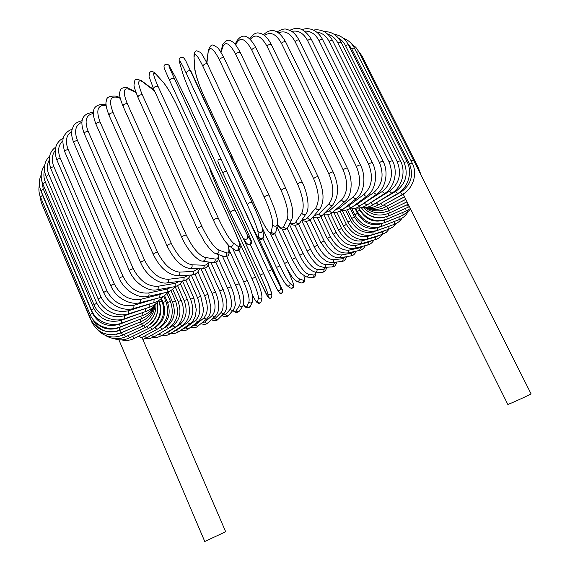 <?xml version="1.0" encoding="UTF-8"?>
<svg xmlns="http://www.w3.org/2000/svg" width="570" height="570" viewBox="0 0 570 570"><rect width="100%" height="100%" fill="white"/><g stroke="black" fill="none" stroke-linecap="round" stroke-linejoin="round"><path stroke-width="0.85" d="M118.866 339.77L204.772 541.5L225.67 531.739L141.98 337.426M154.812 327.693L157.056 329.353L141.189 337.853L139.052 336.008M390.628 201.082L403.275 194.292L507.813 404.394C507.321 405.106 530.428 394.611 531.062 393.834L413.791 160.712L410.835 160.334M311.79 277.711L311.99 277.747C313.578 277.547 314.177 276.642 313.785 275.025C314.939 275.168 315.452 274.213 315.31 272.168M306.133 276.856L306.332 276.885C307.95 276.685 308.562 275.759 308.163 274.113L313.785 275.025M292.296 259.471L295.616 257.697C300.383 267.202 304.565 272.674 308.163 274.113M282.228 229.176L295.616 257.697M274.719 233.707L287.85 261.801C292.517 271.327 296.293 276.992 299.172 278.794L303.525 280.347C304.679 280.661 304.8 279.165 303.881 275.859M284.451 263.54L287.85 261.801M296.778 281.416L296.984 281.487C298.801 281.509 299.528 280.618 299.172 278.794M301.16 282.919L301.373 282.991C303.162 283.019 303.874 282.136 303.525 280.347M262.399 228.178L279.906 265.812C284.48 275.374 287.843 281.231 289.995 283.383L293.065 285.57C294.262 285.805 292.859 281.523 288.855 272.731L286.71 268.128M233.201 158.959L230.408 155.973M276.421 267.437L263.026 238.588L276.429 267.48L279.906 265.812M286.589 285.05C284.394 282.912 281.017 277.063 276.457 267.508L276.429 267.48C280.639 276.657 284.266 282.784 287.301 285.841C289.353 286.318 290.258 285.499 289.995 283.383M233.094 158.724L230.886 156.415M287.137 285.734L290.415 287.985C292.439 288.448 293.322 287.643 293.065 285.57M290.251 287.871L290.415 287.985C292.132 288.612 293.244 288.071 293.75 286.375C294.227 285.898 292.574 280.81 288.876 272.752L286.781 268.27M277.17 278.352L258.545 238.167L282.464 290.664L271.84 269.724L221.559 160.362M277.241 289.482L268.342 271.363L222.671 172.575C218.681 163.868 217.298 160.505 218.517 162.486M221.516 160.27C221.36 158.923 220.212 158.852 218.054 160.07C217.932 162.892 216.807 159.173 222.671 172.575L226.105 170.964M222.671 172.575L268.335 271.356L271.84 269.724M268.335 271.356L277.398 289.752C279.592 291.042 280.689 290.415 280.689 287.864M277.398 289.752L279.236 292.517C281.388 293.785 282.464 293.165 282.464 290.664M218.837 191.328L262.05 285.328M209.439 167.031L210.929 172.261L218.816 191.285M210.929 172.261L218.823 191.306L262.036 285.314L268.064 297.262C270.087 298.972 271.377 298.616 271.918 296.179L271.434 292.674M262.036 285.299C266.105 294.049 268.214 297.996 268.356 297.141L267.822 293.771C267.088 290.949 264.537 284.722 260.162 275.075L263.682 273.479C268.064 283.133 270.6 289.375 271.291 292.211M250.387 244.658L263.668 273.458M260.162 275.075L243.276 238.388M267.822 293.771C269.567 295.403 270.771 295.082 271.448 292.795L267.836 282.891L250.387 244.651M268.356 297.141C270.066 298.744 271.256 298.423 271.918 296.179M252.261 294.833C255.31 300.711 257.091 303.048 257.597 301.851L258.374 297.896C258.381 294.747 256.243 288.327 251.954 278.63L238.901 250.144M251.954 278.63L255.481 277.127M258.374 297.896C259.692 299.421 260.889 299.343 261.951 297.654L261.993 297.447M257.597 301.851C258.894 303.347 260.07 303.261 261.11 301.608L261.153 301.395M243.504 304.665C245.193 306.824 246.304 307.387 246.853 306.361L248.94 301.844C249.689 298.381 247.964 291.769 243.761 282.015L229.19 250.073M243.761 282.015L247.287 280.497L232.574 248.313M248.94 301.844C250.031 303.261 251.163 303.333 252.346 302.05L252.439 301.858M246.853 306.361C247.921 307.75 249.04 307.821 250.202 306.56L250.294 306.361M233.009 310.272C234.434 311.477 235.488 311.598 236.172 310.643L239.578 305.584C241.06 301.815 239.749 295.018 235.631 285.2L222.321 255.909M235.631 285.2L239.143 283.725L226.696 256.379M239.578 305.584C240.533 306.931 241.616 307.095 242.82 306.076L242.927 305.912M236.172 310.643C237.113 311.968 238.174 312.125 239.357 311.12L239.471 310.956M222.421 314.996L225.606 314.683L230.323 309.104C232.546 305.036 231.641 298.06 227.601 288.171L215.852 262.193M227.601 288.171L231.099 286.746L218.502 258.951M230.323 309.104C231.199 310.408 232.232 310.629 233.422 309.781C234.99 306.938 235.588 304.8 235.211 303.375L234.348 296.393C232.339 289.175 231.826 288.463 231.099 286.746M225.606 314.683C226.468 315.965 227.48 316.186 228.656 315.345L228.762 315.217M211.99 319.2L215.204 318.459L221.231 312.374C224.188 308.028 223.682 300.875 219.721 290.914L208.15 265.235M219.721 290.914L223.191 289.531L210.943 262.392M221.231 312.374C222.051 313.65 223.048 313.928 224.21 313.208C229.069 306.51 226.497 298.616 223.191 289.531M215.204 318.459C216.009 319.706 216.985 319.977 218.132 319.264L224.21 313.208M201.794 322.955L205.015 321.936L212.354 315.388C216.03 310.764 215.923 303.44 212.033 293.4L201.003 268.826M212.033 293.4L215.474 292.075L204.808 268.363M212.354 315.388C213.13 316.642 214.085 316.963 215.218 316.343C219.393 310.849 218.189 309.695 218.666 306.04C218.602 301.509 217.533 296.856 215.474 292.075M205.015 321.936C205.784 323.176 206.725 323.489 207.836 322.877L215.218 316.343M191.905 326.289L195.097 325.107L203.725 318.11C208.121 313.236 208.406 305.741 204.58 295.623L195.011 274.22M204.58 295.623L207.979 294.355L197.933 271.926M203.725 318.11L206.483 319.179C211.214 313.885 210.558 310.999 210.85 306.931L207.979 294.355M195.097 325.107L197.819 326.154L206.483 319.179M182.371 329.211L185.507 327.942L195.417 320.525C200.519 315.424 201.182 307.764 197.419 297.561L188.677 277.932M197.419 297.561L200.768 296.357L191.249 275.025M195.417 320.525L198.068 321.708C203.789 315.73 203.02 312.239 203.383 308.512L200.768 296.357M185.507 327.942L188.129 329.097L198.068 321.708M173.259 331.712L176.301 330.415L187.473 322.62C193.259 317.298 194.299 309.489 190.587 299.2L182.507 280.996M190.587 299.2L193.871 298.053L185.849 280.012M187.473 322.62L190.01 323.903C192.51 321.964 194.313 319.278 195.41 315.851L196.287 309.617L193.871 298.053M176.301 330.415L178.823 331.676L190.01 323.903M164.623 333.792L167.544 332.51L179.942 324.366C186.404 318.851 187.801 310.899 184.138 300.518L177.541 285.613M184.138 300.518L187.352 299.435L180.334 283.596M179.942 324.366L182.371 325.755C189.646 319.977 191.306 311.206 187.352 299.435M167.544 332.51L169.96 333.87L182.371 325.755M156.522 335.431L172.888 325.748C179.999 320.062 181.737 311.982 178.111 301.502L172.682 289.19M178.111 301.502L181.253 300.49L175.097 286.56M172.888 325.748L175.204 327.244C180.042 324.095 182.756 318.879 183.355 311.605C183.048 303.226 182.236 303.596 181.253 300.49M159.294 334.191L161.602 335.659L175.204 327.244M163.633 328.356L166.369 326.738C174.092 320.917 176.159 312.716 172.567 302.143L168.178 292.168M149.019 336.613L161.631 329.538M172.567 302.143L175.624 301.202L170.915 290.522M166.369 326.738L168.556 328.349C177.163 322.107 179.514 313.058 175.624 301.202M151.62 335.445L153.807 337.027L168.556 328.349M159.051 328.113L160.434 327.337C168.741 321.394 171.114 313.087 167.552 302.421L164.53 295.552M142.158 337.333L152.824 331.619M167.552 302.421L170.501 301.551L166.982 293.536M160.434 327.337L162.486 329.061C171.72 322.634 174.392 313.464 170.501 301.551M144.581 336.25L146.647 337.939L162.486 329.061M155.147 327.515C163.996 321.487 166.647 313.094 163.106 302.321L161.381 298.395M139.109 336.129L145.037 332.937M163.106 302.321L165.948 301.53C169.839 313.514 166.875 322.791 157.056 329.353M151.299 326.852C159.942 320.789 162.664 312.602 159.465 302.285M130.537 337.347L138.51 333.443M159.308 301.829L162.008 301.131L160.982 298.78M150.594 327.337L152.318 329.211C162.678 322.549 165.906 313.194 162.008 301.131M132.71 336.414L134.499 338.345L152.318 329.211M149.454 324.921C153.786 321.694 156.451 317.383 157.441 311.997M125.849 336.635L133.444 333.072M146.803 326.724L148.328 328.626C159.094 321.993 162.593 312.638 158.816 300.561M128.015 335.737L129.647 337.789L148.328 328.626M121.738 335.502L130.038 331.811M143.818 325.613L145.143 327.593C155.147 321.957 159.18 313.564 157.256 302.413M124.232 334.533L125.699 336.706L145.143 327.593M116.423 334.298L121.439 332.787L128.442 329.652M141.674 323.995L142.814 326.09C152.048 321.288 156.415 313.835 155.924 303.717M121.439 332.787L122.721 335.089L142.814 326.09M91.706 321.394L43.384 207.516M93.366 320.426C99.116 330.864 107.894 334.219 119.693 330.486L128.77 326.61M140.434 321.879L141.388 324.116C149.618 320.176 154.142 313.821 154.954 305.043M119.693 330.486L120.79 332.923L141.388 324.116M39.75 195.004L41.289 202.542L42.322 201.381M91.535 317.355L90.181 318.445L41.289 202.542M95.076 321.808C101.681 328.869 109.668 330.814 119.052 327.636L131.093 322.748M140.142 319.271L140.918 321.68C148.129 318.488 152.596 313.201 154.32 305.819M119.052 327.636L119.949 330.194L140.918 321.68M40.449 196.935L42.55 195.282L92.34 313.058L90.103 314.54L40.449 196.935C38.81 192.945 38.468 188.905 39.43 184.822M41.567 192.204L42.55 195.282M92.34 313.058C98.304 323.867 107.381 327.586 119.572 324.223L135.396 318.153M140.84 316.179L141.438 318.772C147.438 316.322 151.613 312.21 153.957 306.446M119.572 324.223L120.263 326.916L141.438 318.772M40.933 190.708L43.256 188.955L93.843 308.413L91.371 310.002L40.933 190.708C38.746 185.25 38.831 179.985 41.197 174.919M41.867 181.21L43.256 188.955M93.843 308.413C99.9 319.414 109.055 323.361 121.303 320.262L141.602 312.93M142.557 312.609L142.97 315.41C148.022 313.493 151.812 310.28 154.349 305.769M121.303 320.262L121.773 323.09L142.97 315.41M42.793 183.882L45.343 182.037L96.758 303.155L94.057 304.843L42.793 183.882C40.149 177.071 40.776 170.9 44.667 165.386M44.517 170.651C43.47 174.384 43.748 178.182 45.343 182.037M96.758 303.155C102.906 314.348 112.076 318.552 124.274 315.766L146.796 308.106M145.35 308.662L145.542 311.598C150.01 310.03 153.494 307.358 156.002 303.596M124.274 315.766L124.509 318.723L145.542 311.598M46.085 176.515L48.863 174.577L101.125 297.298L98.19 299.079L46.085 176.515C43.063 168.428 44.232 161.638 49.583 156.13M49.063 160.419C46.868 164.78 46.804 169.497 48.863 174.577M101.125 297.298C107.352 308.684 116.472 313.172 128.507 310.757L151.599 303.375M149.212 304.316L149.169 307.365C153.273 306.033 156.536 303.703 158.952 300.376M128.507 310.757L128.507 313.835L149.169 307.365M50.823 168.642C50.901 167.794 51.906 167.124 53.837 166.625L106.968 290.871C105.037 291.505 103.975 292.125 103.797 292.745L50.823 168.642C47.716 158.709 49.383 151.513 55.824 147.06M55.219 150.48C51.827 155.026 51.371 160.412 53.837 166.625M106.968 290.871C113.259 302.456 122.272 307.251 134.007 305.256L157.249 298.331M154.121 299.578L153.843 302.741C157.733 301.58 160.833 299.457 163.141 296.371M134.007 305.256L133.765 308.456L153.843 302.741M57.029 160.327C57.15 159.393 58.233 158.702 60.277 158.239L114.285 283.924C112.247 284.544 111.114 285.2 110.879 285.884L57.029 160.327C52.162 147.181 58.34 140.548 63.356 138.111M62.821 140.804C58.282 145.129 57.435 150.943 60.277 158.239M114.285 283.924C120.619 295.702 129.454 300.832 140.776 299.314L160.085 294.476L163.804 292.959M160.085 294.476L159.557 297.74C162.315 297.433 165.293 295.438 168.499 291.747M140.776 299.314L140.284 302.627L159.557 297.74M64.695 151.649C64.866 150.623 66.02 149.91 68.165 149.497L123.056 276.507C120.933 277.106 119.721 277.782 119.422 278.552L64.695 151.649C62.23 142.92 62.308 137.263 64.923 134.677C66.825 131.927 69.234 130.138 72.148 129.297M71.763 131.371C66.177 135.097 64.98 141.139 68.165 149.497M123.056 276.507C129.426 288.47 138.004 293.956 148.784 292.966L167.053 289.061L171.249 287.294M167.053 289.061C167.601 290.75 167.345 291.868 166.276 292.424C169.981 291.562 172.867 289.624 174.933 286.61M148.784 292.966C149.34 294.69 149.091 295.83 148.029 296.386L166.276 292.424M73.787 142.685C74.014 141.56 75.247 140.826 77.47 140.484L133.23 268.691C131.036 269.254 129.753 269.959 129.383 270.8L73.787 142.685C71.656 137.498 71.129 132.981 72.198 129.126C73.658 125.699 73.957 122.764 82.187 120.683M81.973 122.237C75.439 124.965 73.936 131.043 77.47 140.484M133.23 268.691C139.629 280.839 147.879 286.696 157.976 286.275L174.99 283.368L179.536 281.359M174.99 283.368C175.539 285.114 175.19 286.261 173.964 286.817C177.655 286.112 180.448 284.173 182.35 281.01M157.976 286.275C158.531 288.049 158.189 289.225 156.95 289.795L173.964 286.817M84.246 133.53C84.545 132.297 85.842 131.549 88.129 131.285L144.751 260.547C142.507 261.06 141.153 261.787 140.697 262.72L84.246 133.53C79.209 120.348 82.294 113.302 93.48 112.39M93.43 113.53C85.992 114.77 84.225 120.69 88.129 131.285M144.751 260.547C151.15 272.866 159.001 279.115 168.3 279.3L183.846 277.462L188.563 275.175M183.846 277.462C184.381 279.264 183.946 280.44 182.542 280.989L182.393 281.01M168.3 279.3C168.848 281.145 168.414 282.342 166.996 282.898L182.542 280.989C186.24 280.461 188.934 278.488 190.615 275.061M95.995 124.281C96.38 122.942 97.741 122.187 100.071 122.016L157.52 252.168C155.247 252.617 153.836 253.358 153.28 254.377L95.995 124.281C92.411 114.599 90.295 104.403 104.246 104.239L105.621 105.393C97.641 104.852 95.796 110.388 100.071 122.016M106.148 105.5L105.621 105.393M157.52 252.168C163.904 264.644 171.285 271.291 179.664 272.118L193.536 271.398L198.218 268.748M193.536 271.398C194.064 273.279 193.529 274.476 191.94 274.982L191.755 274.989M179.664 272.118C180.198 274.042 179.664 275.26 178.054 275.78L177.861 275.794M108.934 115.047C109.412 113.594 110.822 112.839 113.174 112.767L171.413 243.639C169.133 244.017 167.666 244.765 167.017 245.884L108.934 115.047C106.227 107.922 105.35 103.305 106.298 101.196C106.227 97.406 109.39 95.724 115.788 96.152L117.028 97.278C110.01 96.002 108.728 101.168 113.174 112.767M120.234 98.304L117.028 97.278M171.413 243.639C177.762 256.258 184.616 263.312 191.962 264.793L203.967 265.235C206.133 265.271 207.58 264.195 208.321 261.993M203.967 265.235C204.488 267.223 203.846 268.427 202.051 268.855L201.83 268.848M191.962 264.793C192.482 266.831 191.834 268.064 190.002 268.506L189.782 268.498M186.29 235.068C184.032 235.36 182.521 236.108 181.752 237.327L122.928 105.942C123.505 104.374 124.965 103.619 127.31 103.669L186.29 235.068C192.589 247.815 198.852 255.267 205.065 257.419C205.57 259.614 204.78 260.853 202.699 261.138L202.436 261.096M135.952 92.532L129.312 89.319C123.348 87.317 122.678 92.098 127.31 103.669M129.312 89.319L128.279 88.279C126.69 86.355 119.864 88.3 120.384 90.074C119.607 93.045 118.254 94.014 122.928 105.942M205.065 257.419L215.054 259.036C217.327 259.322 218.488 257.847 218.552 254.612M215.054 259.036C215.546 261.181 214.776 262.385 212.738 262.663L212.475 262.627M138.011 97.285L137.826 97.078C138.51 95.389 140.013 94.641 142.322 94.827L201.98 226.554C199.778 226.746 198.232 227.501 197.334 228.819L137.826 97.078C135.061 89.982 133.786 85.899 134.007 84.837L134.727 81.004C134.983 79.045 137.27 78.959 141.588 80.733L142.329 81.617C137.505 78.902 137.505 83.306 142.322 94.827M154.563 90.986L142.329 81.617M201.98 226.554C208.214 239.414 213.835 247.259 218.837 250.08L226.668 252.881C229.161 253.515 229.582 250.843 227.943 244.872M151.741 88.393L141.588 80.733M226.668 252.881C227.117 255.26 226.169 256.443 223.832 256.422L223.554 256.329M218.837 250.08C219.293 252.524 218.324 253.736 215.937 253.721L215.66 253.621M153.551 88.692L153.458 88.564C154.263 86.761 155.788 86.027 158.04 86.348L218.303 218.21C216.18 218.289 214.605 219.037 213.579 220.455L213.65 220.54M218.303 218.21C224.459 231.156 229.397 239.379 233.123 242.863L238.688 246.831C241.039 247.672 239.642 242.3 234.498 230.729L177.897 107.459C172.446 95.96 167.552 87.552 163.212 82.23L155.938 74.257C152.333 70.865 153.031 74.898 158.04 86.348M155.938 74.257L155.539 73.665C153.216 71.264 151.228 70.894 149.582 72.554L149.048 76.58L153.458 88.564L213.579 220.455C216.999 228.378 223.825 239.785 225.214 241.459L229.275 246.055M163.212 82.23L155.539 73.665M238.688 246.831C239.008 249.596 237.825 250.679 235.146 250.08L234.926 249.931M233.123 242.863C233.444 245.706 232.239 246.817 229.496 246.197L235.146 250.08C237.583 251.285 239.236 250.608 240.105 248.036C240.455 247.473 240.034 245.25 238.851 241.367L234.555 230.786L177.968 107.559C172.418 95.824 167.373 87.189 162.821 81.653M230.28 212.332L169.632 80.52C170.573 78.596 172.119 77.876 174.27 78.354L235.061 210.138C233.044 210.095 231.456 210.836 230.287 212.354L230.301 212.382C236.358 225.392 240.618 233.949 243.084 238.053M235.061 210.138L247.751 235.859L250.978 240.953C252.097 242.385 250.023 237.348 244.744 225.827L187.844 102.607L175.033 76.43L169.988 67.331C167.651 63.306 169.076 66.975 174.27 78.354M247.751 235.859C247.736 239.286 246.254 240.134 243.297 238.424C240.547 233.835 236.215 225.143 230.287 212.354L169.632 80.52C163.469 66.776 163.825 67.324 164.16 65.778C164.766 63.555 169.254 63.64 169.91 67.182L174.954 76.28L187.858 102.636L244.758 225.863M250.978 240.953C250.964 244.295 249.518 245.129 246.639 243.454C249.076 245.435 250.736 245.2 251.619 242.749C251.213 240.298 252.767 243.732 244.751 225.841M262.549 229.14C261.488 224.395 257.982 215.496 252.033 202.443L185.898 61.118C184.552 58.689 183.455 57.413 182.599 57.299C179.386 57.328 178.396 59.081 179.628 62.557L182.628 72.974C184.659 79.401 188.314 88.407 193.601 99.992L250.643 223.127C256.037 234.591 258.766 239.336 258.83 237.362L257.854 231.235C256.721 226.518 253.187 217.626 247.238 204.566L186.134 72.96C187.231 71.022 188.777 70.317 190.786 70.858L251.99 202.35M186.134 72.96C180.768 61.667 178.645 58.311 179.75 62.9M257.854 231.235C260.212 233.415 261.851 232.98 262.77 229.924C261.559 224.509 257.975 215.332 252.018 202.393C250.159 202.279 248.57 203.006 247.238 204.566M179.628 62.557L182.628 72.974M182.5 72.639C185.143 80.648 188.848 89.782 193.622 100.049L250.65 223.169C255.909 234.149 258.801 239.414 259.329 238.958C261.915 239.991 263.347 239.037 263.618 236.08C262.72 239.065 261.124 239.486 258.83 237.362M269.019 195.218L207.423 63.99C203.148 55.981 200.804 52.105 200.391 52.369L197.02 50.851C195.097 50.794 194.078 52.526 193.964 56.038L194.74 67.901C195.56 74.812 198.574 84.075 203.761 95.689L261.017 218.595C266.539 229.988 269.959 234.427 271.27 231.912L272.667 224.765C272.887 219.471 270.073 210.287 264.245 197.206L202.778 66.013C204.039 64.104 205.585 63.434 207.423 63.99L207.466 64.182M202.778 66.013C197.234 54.813 194.37 51.77 194.171 56.886M277.554 224.181L277.554 220.59C277.426 219.792 277.469 218.139 274.562 208.855L269.004 195.09C267.316 194.933 265.727 195.638 264.245 197.206M193.964 56.038L194.74 67.901M276.03 231.327L275.973 231.612C274.583 233.793 273.016 233.892 271.27 231.912M194.541 67.068C194.897 69.711 194.349 69.162 197.241 79.023C199.436 85.671 201.616 91.271 203.796 95.838L261.031 218.695L264.68 225.855L268.677 231.89L272.104 234.334C274.099 234.477 275.388 233.565 275.973 231.612L277.49 224.459C276.065 226.689 274.462 226.796 272.667 224.765M277.455 224.651C280.411 228.214 282.471 228.933 283.625 226.803L287.358 218.716C288.897 212.902 286.817 203.454 281.103 190.373L219.379 59.793C220.782 57.933 222.321 57.292 223.989 57.869C220.569 51.556 218.324 48.072 217.27 47.403L213.586 45.265C211.655 44.346 209.924 46.013 208.392 50.26L206.91 62.914M219.379 59.793C213.672 48.699 210.066 45.942 208.57 51.521M285.805 188.556L285.819 188.328C284.288 188.143 282.72 188.827 281.103 190.373M208.392 50.26L206.646 62.372M288.185 226.86L288.064 227.117C286.539 228.741 285.057 228.641 283.625 226.803M292.032 218.787L291.911 219.044C290.351 220.704 288.833 220.597 287.358 218.716M290.258 222.507C292.617 224.053 294.448 223.91 295.745 222.086L301.758 213.159C304.579 206.874 303.197 197.206 297.618 184.16L235.738 54.371C237.255 52.575 238.766 51.97 240.284 52.547C234.811 42.266 232.724 41.888 230.173 40.62C227.459 38.482 221.994 44.232 222.692 45.294L222.799 46.84L221.046 52.362M235.738 54.371C229.874 43.391 225.563 40.876 222.799 46.84M240.284 52.547L302.243 182.201C300.875 181.987 299.328 182.642 297.618 184.16M300.055 222.585L299.92 222.792C298.395 224.053 297.006 223.825 295.745 222.086M306.168 213.679L306.026 213.885C304.473 215.175 303.048 214.933 301.758 213.159M302.307 219.308C304.38 219.92 306.118 219.421 307.508 217.818L315.687 208.15C319.727 201.466 319.029 191.62 313.578 178.624L251.662 49.804C253.258 48.087 254.74 47.517 256.101 48.094C250.337 37.506 243.718 31.136 236.65 41.182L236.678 42.907L235.695 45.002M251.662 49.804C245.663 38.938 240.668 36.637 236.678 42.907M256.101 48.094L318.096 176.764C316.87 176.536 315.36 177.156 313.578 178.624M311.562 218.631L311.427 218.787C309.959 219.806 308.655 219.479 307.508 217.818M319.827 208.99L319.692 209.154C318.195 210.18 316.863 209.845 315.687 208.15M313.814 216.009L318.787 214.035L329.004 203.739C334.191 196.721 334.127 186.746 328.805 173.829L266.959 46.12C268.62 44.489 270.059 43.961 271.277 44.531C268.42 38.959 265.25 35.397 261.765 33.851C258.595 33.088 256.13 30.858 250.095 37.926L249.881 39.173M266.959 46.12C260.946 35.518 255.367 33.309 250.223 39.494M271.277 44.531L333.186 172.076C332.096 171.827 330.636 172.411 328.805 173.829M322.591 215.09L322.47 215.218C321.081 216.037 319.856 215.645 318.787 214.035M332.88 204.83L332.759 204.958C331.348 205.784 330.101 205.378 329.004 203.739M324.772 212.916L329.474 210.772L341.572 199.963C347.807 192.681 348.327 182.628 343.14 169.81L281.473 43.356C283.162 41.817 284.558 41.332 285.648 41.895C279.485 31.179 272.268 26.455 263.468 34.784M281.473 43.356C276.165 33.879 270.508 31.272 264.501 35.525M285.648 41.895L347.358 168.164C346.396 167.908 344.993 168.456 343.14 169.81M323.133 214.548C326.81 215.36 330.073 214.548 332.923 212.118C331.626 212.788 330.479 212.332 329.474 210.772M332.923 212.118L345.078 201.36C343.767 202.022 342.599 201.559 341.572 199.963M335.11 210.18L339.456 208.043L353.257 196.857C360.44 189.375 361.501 179.286 356.435 166.59L295.053 41.51C296.756 40.078 298.089 39.629 299.058 40.178C296.671 35.532 293.75 32.319 290.301 30.545C286.268 29.569 285.862 26.975 276.92 31.97M295.053 41.51C290.365 33.039 284.815 30.16 278.409 32.882M299.058 40.178L360.475 165.065C359.627 164.801 358.281 165.307 356.435 166.59M332.766 212.254C336.4 212.767 339.699 211.862 342.677 209.546C341.487 210.073 340.418 209.575 339.456 208.043M342.677 209.546L356.521 198.403C355.324 198.93 354.241 198.417 353.257 196.857M344.75 207.872L348.662 205.877L363.974 194.42C371.982 186.825 373.521 176.743 368.583 164.181L307.572 40.577C309.268 39.252 310.543 38.846 311.398 39.373C302.129 24.802 294.612 28.201 289.774 30.288M307.572 40.577C303.475 33.06 298.21 30.011 291.79 31.421M311.398 39.373L372.424 162.778C371.676 162.514 370.4 162.977 368.583 164.181M341.516 210.38C345.163 210.708 348.541 209.753 351.64 207.516C350.571 207.929 349.574 207.38 348.662 205.877M351.64 207.516L366.98 196.109C365.911 196.515 364.907 195.952 363.974 194.42M353.628 206.041L357.005 204.274L373.621 192.674C382.342 185.022 384.294 174.99 379.478 162.585L318.936 40.541C320.604 39.316 321.808 38.959 322.563 39.465C316.571 28.315 307.451 27.481 301.943 29.661M318.936 40.541C315.417 33.979 310.621 30.837 304.544 31.122M322.563 39.465L383.104 161.303C382.456 161.039 381.245 161.467 379.478 162.585M349.239 208.976C353.97 208.962 357.468 207.986 359.748 206.034L357.005 204.274M359.748 206.034L376.378 194.484L373.621 192.674M361.679 204.694L382.142 191.598C391.455 183.96 393.756 174.028 389.046 161.787L329.068 41.361C330.678 40.249 331.818 39.936 332.481 40.413C327.814 32.198 321.444 28.756 313.386 30.082M329.068 41.361C326.133 35.803 321.979 32.69 316.592 32.02M332.481 40.413L392.459 160.633L389.046 161.787M355.822 208.064C359.748 208.314 363.453 207.33 366.93 205.107L364.43 203.234M366.93 205.107L384.65 193.529L382.142 191.598M368.904 203.825L389.488 191.199C399.271 183.633 401.864 173.822 397.254 161.766L337.896 43.007L341.102 42.18C337.148 35.012 331.476 31.478 324.095 31.578M337.896 43.007C335.573 38.525 332.239 35.596 327.885 34.236M341.102 42.18L400.439 160.726L397.254 161.766M361.131 207.623C365.349 207.993 369.36 207.031 373.158 204.737L370.892 202.756M373.158 204.737L391.747 193.23L389.488 191.199M375.409 203.34L395.637 191.442C405.769 184.01 408.583 174.356 404.073 162.486L345.406 45.422L348.384 44.709C345.156 38.689 340.39 35.197 334.077 34.25M345.406 45.422C343.717 42.116 341.359 39.629 338.316 37.948M348.384 44.709L407.03 161.559L404.073 162.486M364.971 207.587C369.638 208.242 374.112 207.345 378.387 204.901L376.357 202.82M378.387 204.901L397.646 193.572L395.637 191.442M383.197 202.072L400.568 192.304C410.942 185.051 413.913 175.589 409.495 163.911L351.562 48.543L354.326 47.951C351.847 43.199 348.177 39.978 343.325 38.29M351.562 48.543L347.664 43.398M354.326 47.951L412.224 163.098L409.495 163.911M404.479 196.764L385.819 206.76C379.577 209.917 373.329 210.259 367.08 207.786C372.402 209.033 377.582 208.299 382.613 205.585L380.838 203.454M382.613 205.585L402.334 194.52L400.568 192.304M356.492 52.262L358.929 51.834L413.628 160.512M385.819 206.76L384.322 204.623M361.116 56.188L362.207 56.302L358.701 51.4M396.3 201.146L404.55 196.914M362.207 56.302L418.494 168.079L417.525 168.129M366.396 207.744C373.314 211.712 380.525 211.933 388.028 208.413L386.781 206.247M400.097 202.222L405.804 199.422M365.035 207.601C372.353 213.344 380.418 214.306 389.239 210.501L388.234 208.299M401.964 204.26L407.03 201.887M363.453 207.694C370.828 215.168 379.506 216.935 389.495 212.995L388.712 210.75M401.935 207.159L408.241 204.324M361.266 207.637C368.37 217.092 377.554 219.835 388.811 215.866L388.227 213.543M388.811 215.866L408.22 207.174L407.578 204.63M400.069 210.822L407.785 207.366M365.477 212.503C371.155 217.491 377.589 219.065 384.786 217.213M358.901 208.007L359.157 208.527L359.642 207.908M359.157 208.527C365.847 219.357 375.21 222.87 387.237 219.072L386.83 216.643M387.237 219.072L406.139 211L405.705 208.421M396.499 215.118L404.999 211.491M358.779 208.014L359.741 209.995C365.57 219.571 373.713 222.941 384.18 220.113M355.666 208.114L357.376 211.627L359.741 209.995M357.376 211.627C364.016 222.393 373.165 226.048 384.814 222.592L384.543 220.013M384.814 222.592L403.09 215.168L402.847 212.546M391.376 219.927L401.358 215.873M354.975 208.342L357.383 213.301C363.254 222.963 371.291 226.44 381.48 223.725L382.192 223.447M351.961 208.934L354.889 214.968L357.383 213.301M354.889 214.968C361.48 225.677 370.372 229.482 381.579 226.376L381.48 223.725M381.579 226.376L399.128 219.621L399.064 216.97M384.878 225.107L396.884 220.49M350.557 209.012L354.348 216.821C360.133 226.433 367.899 230.066 377.654 227.715L379.591 227.017M347.458 209.703L351.726 218.517L354.348 216.821M351.726 218.517C358.266 229.183 366.88 233.151 377.575 230.401L377.654 227.715M377.575 230.401L394.319 224.338L394.426 221.659M345.662 210.18L350.664 220.519C356.357 230.095 363.845 233.892 373.115 231.919L391.618 225.314M342.221 210.43L347.935 222.243L350.664 220.519M347.935 222.243C354.419 232.888 362.734 237.02 372.866 234.633L373.115 231.919M372.866 234.633L388.719 229.268L388.989 226.568M340.019 211.206L346.382 224.381C351.982 233.921 359.157 237.889 367.906 236.293L382.812 231.655L385.598 230.323M336.834 212.211L343.546 226.119L346.382 224.381M343.546 226.119C349.98 236.757 357.96 241.06 367.493 239.03L367.906 236.293M367.493 239.03L382.385 234.37L382.812 231.655M333.842 212.368L341.544 228.37C347.045 237.882 353.892 242.029 362.078 240.818L375.958 236.892L378.865 235.474M330.685 213.657L338.601 230.123L341.544 228.37M338.601 230.123C344.985 240.761 352.623 245.243 361.508 243.575L362.078 240.818M361.508 243.575L375.381 239.621L375.958 236.892M327.665 214.698L336.186 232.46C341.587 241.951 348.085 246.283 355.68 245.449L368.484 242.243L371.462 240.739M323.796 214.691L333.151 234.22L336.186 232.46M333.151 234.22L340.532 243.761L345.905 247.152C348.819 248.406 351.833 248.769 354.96 248.228L355.68 245.449M354.96 248.228L367.757 244.986L368.484 242.243M320.76 216.557L330.358 236.621C335.652 246.097 341.786 250.615 348.769 250.173L360.454 247.672L363.446 246.076M317.39 217.761L327.237 238.388L330.358 236.621M327.237 238.388L334.904 248.463C338.067 250.707 340.176 253.358 347.892 252.959L348.769 250.173M347.892 252.959L359.577 250.422L360.454 247.672M312.852 217.248L324.095 240.839C329.289 250.308 335.046 255.011 341.387 254.954L351.911 253.151L354.846 251.448M310.137 219.977L320.903 242.599L324.095 240.839M320.903 242.599L328.605 253.052C331.975 255.56 333.471 257.775 340.361 257.747L341.387 254.954M340.361 257.747L350.892 255.909L351.911 253.151M306.161 221.31L317.447 245.079C322.535 254.541 327.914 259.435 333.585 259.763L342.919 258.659L345.719 256.814M301.615 220.312L314.184 246.831L317.447 245.079M314.184 246.831C316.471 251.498 319.314 255.374 322.713 258.445C325.727 260.49 325.933 262.115 332.403 262.563C333.635 262.115 334.027 261.181 333.585 259.763M332.403 262.563L341.751 261.416C342.969 260.974 343.361 260.055 342.919 258.659M298.566 224.181L310.458 249.311C315.438 258.787 320.426 263.874 325.413 264.573L333.536 264.152L336.079 262.115M294.939 225.228L307.137 251.064L310.458 249.311M307.137 251.064C309.966 256.55 312.823 260.618 315.723 263.262C317.098 265.278 319.877 266.653 324.059 267.38C325.399 266.974 325.848 266.04 325.413 264.573M332.039 266.917L332.196 266.91C333.514 266.518 333.963 265.599 333.536 264.152M289.396 224.316L303.162 253.529C308.042 263.012 312.624 268.292 316.927 269.368L323.81 269.617L325.954 267.266M287.159 228.392L299.791 255.26L303.162 253.529M315.182 272.161L315.36 272.168C316.82 271.833 317.347 270.907 316.927 269.368M322.086 272.36L322.264 272.367C323.71 272.047 324.223 271.128 323.81 269.617M315.495 272.168C316.008 275.966 314.839 277.825 311.99 277.747L306.332 276.885L301.38 273.664C300.141 273.094 297.077 268.342 292.196 259.414L276.97 226.903M303.953 275.909C305.442 282.428 304.466 280.597 304.045 282.243L301.373 282.991L296.984 281.487L293.678 278.887C293.051 278.58 290.664 274.868 286.511 267.75L270.451 233.586M279.236 292.517C279.521 293.301 280.376 293.564 281.808 293.301C283.055 291.819 283.091 290.351 281.901 288.883L277.177 278.36M209.382 166.91L210.836 172.005M252.275 294.897C257.348 304.131 256.251 301.445 258.039 303.169C259.671 303.532 260.697 303.012 261.11 301.608L261.951 297.654C261.993 293.365 259.834 286.503 255.481 277.07L238.053 239.129M247.287 280.497C251.783 290.358 253.472 297.54 252.346 302.05L250.202 306.56L247.195 307.957C245.642 307.116 246.026 307.935 243.468 304.772M239.143 283.725C243.476 292.93 244.701 300.376 242.82 306.076L239.357 311.12C237.398 313.072 235.232 312.852 232.852 310.451M222.093 315.317C222.692 316.571 227.516 317.383 228.656 315.345L233.422 309.781M218.132 319.264C216.721 320.967 214.484 321.11 211.42 319.699M207.836 322.877C206.39 324.487 204.081 324.75 200.911 323.667M197.819 326.154C196.28 327.721 193.878 328.078 190.629 327.237M188.129 329.097C185.934 330.693 183.433 331.127 180.64 330.415M178.823 331.676C176.465 333.265 173.864 333.771 171.007 333.186M169.96 333.87C167.452 335.466 164.73 336.022 161.795 335.538M161.602 335.659L157.455 337.319L153.024 337.454M153.807 337.027L149.354 338.737L144.645 338.894M146.647 337.939L142.863 339.471M165.948 301.53L163.583 296.129M134.499 338.345C130.231 340.454 125.856 340.96 121.367 339.855M129.647 337.789C124.346 340.262 119.03 340.511 113.708 338.53M125.699 336.706C118.681 339.734 111.998 339.342 105.642 335.538M122.721 335.089C112.867 338.815 104.424 336.991 97.399 329.624M120.79 332.923C107.666 337.048 97.919 333.308 91.556 321.701M119.949 330.194C106.583 334.155 96.658 330.237 90.181 318.445M120.263 326.916C108.977 331.569 94.463 325.613 90.103 314.54M121.773 323.09C110.502 327.501 95.81 321.252 91.371 310.002M124.509 318.723C113.366 322.855 98.582 316.272 94.057 304.843M128.507 313.835C117.612 317.64 102.814 310.693 98.19 299.079M133.765 308.456C123.248 311.89 108.528 304.551 103.797 292.745M140.284 302.627C130.266 305.648 115.724 297.889 110.879 285.884M148.029 296.386C138.645 298.965 124.381 290.75 119.422 278.552M156.95 289.795C148.328 291.911 134.47 283.183 129.383 270.8M166.996 282.898C159.23 284.544 145.906 275.274 140.697 262.72M106.077 104.602L104.246 104.239M199.593 268.784C197.954 272.731 195.403 274.79 191.94 274.982L178.054 275.78C167.986 274.804 159.728 267.665 153.28 254.377M120.063 97.52L115.788 96.152M209.126 262.115C208.356 266.318 205.998 268.563 202.051 268.855L190.002 268.506C181.595 267.237 173.936 259.699 167.017 245.884M218.944 254.747C218.46 259.578 219.051 262.136 212.738 262.663L202.699 261.138C197.84 261.281 187.259 250.073 181.752 237.327M135.71 91.877L128.279 88.279M151.022 87.531L154.406 90.651M228.107 245.036C230.337 253.956 228.827 253.066 228.499 254.819C228.47 256.001 226.91 256.536 223.832 256.422L215.937 253.721C214.548 253.372 212.653 251.954 210.237 249.446L204.951 242.585L197.334 228.819M243.297 238.424L246.639 243.454M262.77 229.924L263.618 236.08M223.989 57.869L285.819 188.328C292.061 202.671 294.099 212.902 291.911 219.044L288.064 227.117C285.812 229.838 283.803 230.487 282.022 229.076C280.383 228.242 278.844 226.846 277.405 224.886M220.654 51.742L222.692 45.294M290.03 222.984C293.115 226.041 296.414 225.969 299.92 222.792L306.026 213.885C309.645 210.152 308.413 194.655 302.243 182.201M235.161 44.36L236.65 41.182M301.744 220.127C305.541 221.951 308.769 221.502 311.427 218.787L319.692 209.154C324.615 201.787 324.081 190.993 318.096 176.764M249.532 38.867L250.095 37.926M312.773 217.22C316.834 218.424 320.069 217.754 322.47 215.218L332.759 204.958C338.972 196.265 339.114 185.307 333.186 172.076M345.078 201.36C351.683 196.386 353.528 180.198 347.358 168.164M356.521 198.403C364.016 193.102 366.588 176.892 360.475 165.065M366.98 196.109C375.288 190.558 378.466 174.392 372.424 162.778M376.378 194.484C385.398 188.763 389.082 172.703 383.104 161.303M384.65 193.529C394.276 187.715 398.359 171.812 392.459 160.633M391.747 193.23C401.857 187.395 406.26 171.705 400.439 160.726M397.646 193.572C408.134 187.787 412.773 172.354 407.03 161.559M402.334 194.52C413.079 188.834 417.881 173.708 412.224 163.098M358.929 51.834L355.837 47.353L351.676 43.94M405.755 199.322L388.028 208.413M420.432 173.914L418.494 168.079M406.987 201.801L389.239 210.501M421.137 175.304L420.111 172.411M408.191 204.224L389.495 212.995M408.22 207.174L409.381 206.611M406.139 211L410.35 208.556M403.09 215.168L410.742 209.354M399.128 219.621C402.755 218.182 405.548 215.845 407.522 212.603M394.319 224.338C397.611 223.105 400.176 221.053 402.035 218.182M388.719 229.268L392.816 227.06L395.915 223.654M382.385 234.37L386.268 232.346L389.175 229.097M375.381 239.621C378.188 238.787 380.332 237.091 381.822 234.548M367.757 244.986C370.464 244.259 372.495 242.62 373.849 240.056M359.577 250.422C362.185 249.824 364.095 248.221 365.306 245.606M350.892 255.909C353.079 255.773 354.861 254.184 356.243 251.149M341.751 261.416C343.945 261.366 345.598 259.77 346.703 256.642M336.72 262.029C335.944 265.335 334.433 266.959 332.196 266.91L324.059 267.38M299.791 255.26C304.173 264.801 309.36 270.437 315.36 272.168L322.264 272.367C325.014 271.847 326.368 270.144 326.325 267.245"/></g></svg>

